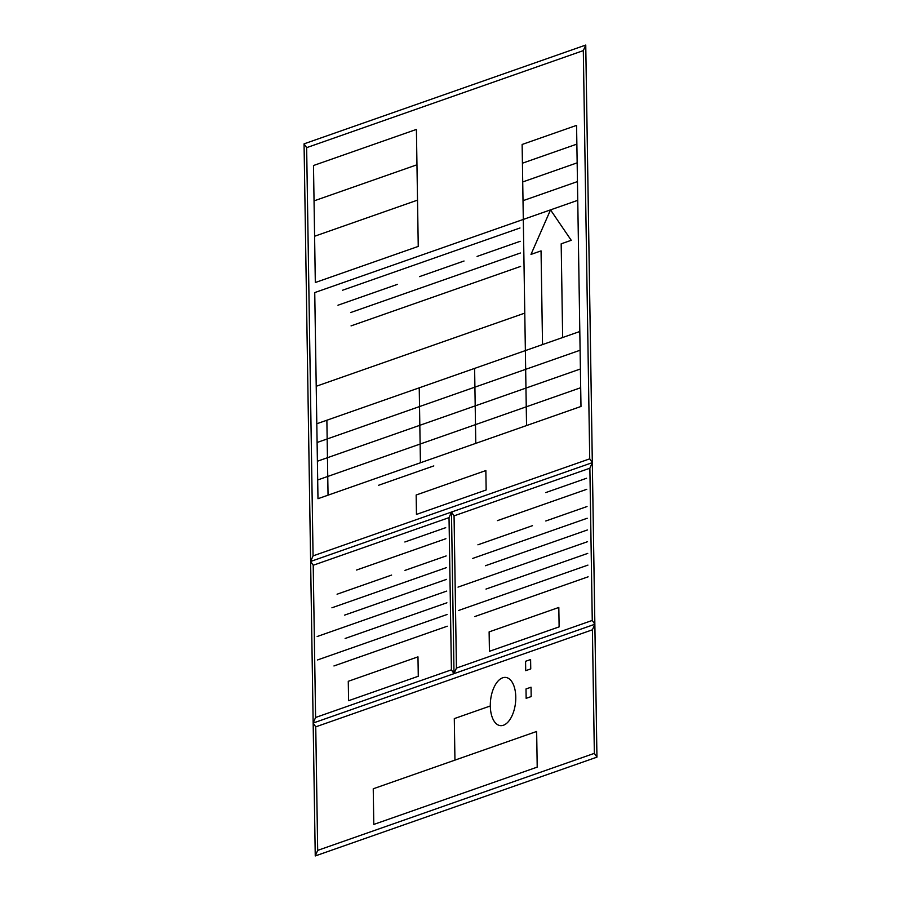 <?xml version="1.0" encoding="UTF-8"?>
<svg xmlns="http://www.w3.org/2000/svg" width="901" height="901" viewBox="0 0 901 901"><rect width="100%" height="100%" fill="white"/><g stroke="black" fill="none" stroke-linecap="round" stroke-linejoin="round"><path stroke-width="1.35" d="M315.249 855.95L596.946 757.144L585.751 45.05L304.054 143.856L315.249 855.95L317.681 850.386L594.356 753.349L592.408 629.81L594.851 624.247L592.261 620.44L589.873 468.216L592.317 462.652L589.727 458.846L583.319 50.614L306.644 147.651L313.064 555.883L589.727 458.846L583.319 50.614L585.751 45.05L583.319 50.614L585.751 45.05L304.054 143.856L306.644 147.651L304.054 143.856M596.946 757.144L594.356 753.349L592.408 629.81L594.851 624.247L592.261 620.44L589.873 468.216L592.317 462.652L594.851 624.247L313.154 723.041L594.851 624.247L596.946 757.144L594.356 753.349M313.154 723.041L315.744 726.848L313.154 723.041L315.598 717.478L451.412 669.837L454.003 673.644L451.469 512.05L454.059 515.856L589.873 468.216L592.317 462.652L310.62 561.458L592.317 462.652L589.727 458.846M317.681 850.386L315.744 726.848L592.408 629.81L594.851 624.247M315.598 717.478L313.21 565.254L310.62 561.458L313.21 565.254L449.025 517.625L451.469 512.05L454.003 673.644L456.447 668.08L454.059 515.856L589.873 468.216M454.003 673.644L451.412 669.837L449.025 517.625L451.469 512.05L454.059 515.856M456.447 668.08L592.261 620.44M333.944 665.963L447.268 626.218M345.139 638.482L446.896 602.792M344.554 615.135L446.536 579.366M331.917 607.792L446.344 567.653M337.075 594.21L391.62 575.075M356.582 570.029L445.894 538.708M404.954 570.401L446.164 555.94M317.535 659.949L447.087 614.505M317.163 636.523L446.716 591.079M310.62 561.458L313.064 555.883M458.012 587.114L587.565 541.681M458.384 610.54L587.936 565.107M545.803 520.992L587.013 506.542M497.431 520.632L586.742 489.311M477.913 544.812L532.468 525.677M472.766 558.395L587.193 518.255M485.402 565.738L587.384 529.968M485.988 589.085L587.745 553.394M474.793 616.566L588.116 576.82M577.755 200.326L314.742 292.577L317.985 498.704L580.987 406.464L576.572 125.374L522.13 144.464L526.544 425.554M317.693 479.974L580.695 387.723M317.4 461.233L580.402 368.982M317.096 442.492L580.109 350.241M316.803 423.752L579.816 331.5M562.652 337.526L561.177 243.822L571.234 240.297L550.522 209.877L530.993 254.409L541.05 250.883L542.526 344.576M328.043 495.178L326.872 420.226M420.418 462.776L419.235 387.824M475.784 443.36L474.613 368.408M523.008 200.686L577.451 181.585M522.715 181.946L577.158 162.844M522.422 163.205L576.865 144.115M313.21 565.254L449.025 517.625L451.469 512.05M451.412 669.837L449.025 517.625M315.744 726.848L592.408 629.81M306.644 147.651L583.319 50.614M585.751 45.05L592.317 462.652M378.431 485.324L433.809 465.907M404.864 541.997L445.713 527.671M545.713 492.599L586.562 478.262M537.21 767.123L373.791 824.438L373.239 788.78L536.647 731.466L537.21 767.123M348.27 681.302L348.574 700.708L418.278 676.268L417.974 656.852L348.27 681.302M558.811 607.454L559.127 626.871L489.423 651.31L489.119 631.894L558.811 607.454M485.853 470.559L486.157 489.975L416.465 514.426L416.161 495.009L485.853 470.559M315.316 282.52L418.244 246.412L417.523 200.135L314.595 236.242L315.316 282.52M417.523 200.135L416.96 164.782L314.044 200.878L314.595 236.242M416.96 164.782L416.408 129.417L313.48 165.525L314.044 200.878M524.776 313.12L316.217 386.27M342.571 290.223L520.001 227.987M337.976 305.214L397.589 284.311M350.613 312.557L520.395 253.012M351.052 325.892L520.598 266.414M419.483 276.63L464.026 261.008M477.079 256.425L520.204 241.299M526.004 688.961L526.15 698.331L531.185 696.574L531.038 687.204L526.004 688.961M525.565 661.3L525.711 670.671L530.745 668.914L530.599 659.543L525.565 661.3M490.302 705.979L454.295 718.615L454.949 760.129M515.777 697.047A24.259 12.535 -83.6 0 1 496.992 724.303A24.259 12.535 -83.6 0 1 496.35 683.195A24.259 12.535 -83.6 0 1 515.777 697.047"/></g></svg>

